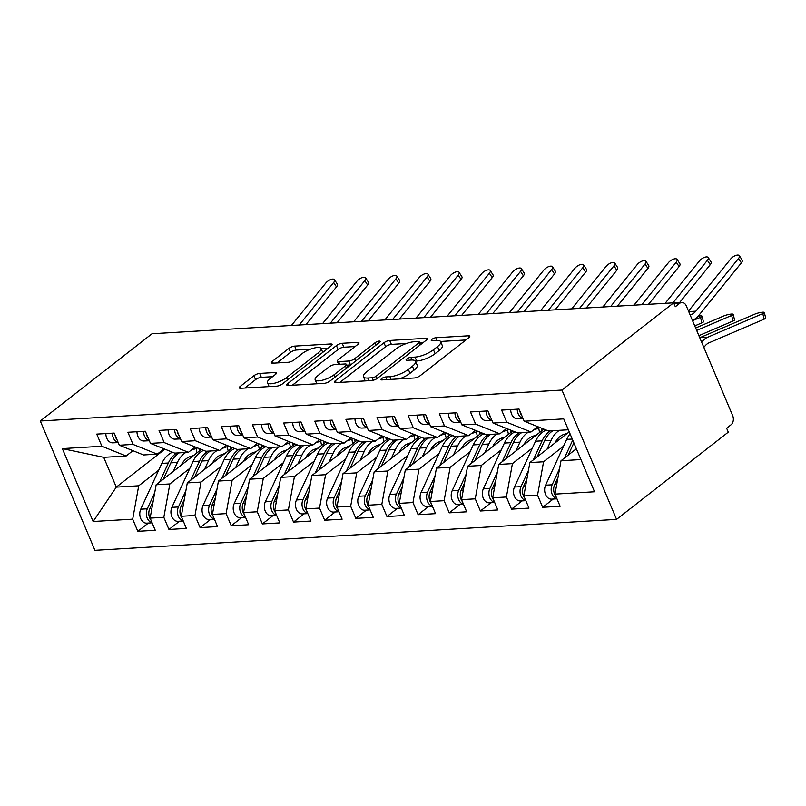 <?xml version="1.0" encoding="UTF-8"?>
<svg xmlns="http://www.w3.org/2000/svg" width="806" height="806" viewBox="0 0 806 806"><rect width="100%" height="100%" fill="white"/><g stroke="black" fill="none" stroke-linecap="round" stroke-linejoin="round"><path stroke-width="1.21" d="M381.691 378.568A3.073 0.947 -22.9 0 0 380.996 379.636A3.073 0.947 -22.9 0 0 381.933 379.918L414.415 377.984A4.393 1.36 -22.9 0 0 420.178 375.697L468.79 337.734A4.393 1.36 -22.9 0 0 469.777 336.203A4.393 1.36 -22.9 0 0 468.437 335.8L435.955 337.724A3.073 0.947 -22.9 0 0 431.925 339.336A3.073 0.947 -22.9 0 0 431.23 340.404A3.073 0.947 -22.9 0 0 432.177 340.686L436.378 340.434A14.055 4.342 -22.9 0 1 440.68 341.714A14.055 4.342 -22.9 0 1 437.517 346.6L433.467 349.764A14.055 4.342 -22.9 0 1 415.04 357.098L410.838 357.34A3.073 0.947 -22.9 0 0 406.808 358.952A3.073 0.947 -22.9 0 0 406.113 360.02A3.073 0.947 -22.9 0 0 407.06 360.302L411.262 360.05A14.055 4.342 -22.9 0 1 415.564 361.33A14.055 4.342 -22.9 0 1 412.4 366.216L408.35 369.38A14.055 4.342 -22.9 0 1 389.923 376.714L385.721 376.956A3.073 0.947 -22.9 0 0 381.691 378.568M259.673 373.42A4.393 1.36 -22.9 0 0 253.92 375.717L240.279 386.366A4.393 1.36 -22.9 0 0 239.291 387.898A4.393 1.36 -22.9 0 0 240.631 388.291L276.7 386.155A4.393 1.36 -22.9 0 0 282.463 383.868L331.085 345.895A4.393 1.36 -22.9 0 0 332.072 344.374A4.393 1.36 -22.9 0 0 330.722 343.971L294.653 346.106A4.393 1.36 -22.9 0 0 288.891 348.404L272.418 361.269A4.393 1.36 -22.9 0 0 271.431 362.791A4.393 1.36 -22.9 0 0 272.771 363.194L288.216 362.277A4.393 1.36 -22.9 0 0 293.968 359.99L302.139 353.612A11.747 3.627 -22.9 0 1 313.514 348.192A11.747 3.627 -22.9 0 1 321.141 348.555A11.747 3.627 -22.9 0 1 318.491 352.635L286.493 377.631A11.747 3.627 -22.9 0 1 275.118 383.052A11.747 3.627 -22.9 0 1 267.491 382.689A11.747 3.627 -22.9 0 1 270.131 378.598L275.471 374.437A4.393 1.36 -22.9 0 0 276.458 372.906A4.393 1.36 -22.9 0 0 275.108 372.513L259.673 373.42L261.335 377.339A4.393 1.36 -22.9 0 0 255.573 379.636L244.802 388.049M673.665 302.814L561.943 390.054L40.3 420.994L152.022 333.755L673.665 302.814L675.317 306.733L679.72 303.298L674.007 303.63M335.346 380.724A4.393 1.36 -22.9 0 0 334.359 382.256A4.393 1.36 -22.9 0 0 335.699 382.659L371.778 380.513A4.393 1.36 -22.9 0 0 377.53 378.226L426.152 340.263A4.393 1.36 -22.9 0 0 427.14 338.732A4.393 1.36 -22.9 0 0 425.79 338.329L389.721 340.475A4.393 1.36 -22.9 0 0 383.968 342.762L335.346 380.724L336.152 382.628M324.244 383.334L288.165 385.48A4.393 1.36 -22.9 0 1 286.825 385.077A4.393 1.36 -22.9 0 1 287.813 383.545L336.424 345.583A4.393 1.36 -22.9 0 1 342.187 343.285L357.622 342.379A4.393 1.36 -22.9 0 1 358.972 342.772A4.393 1.36 -22.9 0 1 357.985 344.303L338.268 359.698A4.393 1.36 -22.9 0 0 337.271 361.229A4.393 1.36 -22.9 0 0 338.621 361.632L348.857 361.017A4.393 1.36 -22.9 0 0 354.62 358.73L375.143 342.701A3.073 0.947 -22.9 0 1 378.125 341.281A3.073 0.947 -22.9 0 1 380.12 341.381A3.073 0.947 -22.9 0 1 379.425 342.449L329.997 381.047A4.393 1.36 -22.9 0 1 324.244 383.334M561.943 390.054L616.57 519.386L94.937 550.327L40.3 420.994M553.238 499.045L542.67 507.296L560.11 506.269L554.981 494.118L594.536 491.771L563.737 418.878L524.192 421.216L519.054 409.065L501.614 410.103L506.752 422.253L493.05 423.069L487.912 410.919L470.472 411.947L475.611 424.097L461.898 424.913L456.77 412.763L439.33 413.8L444.459 425.951L430.757 426.757L425.628 414.606L408.189 415.644L413.317 427.795L399.615 428.611L394.487 416.46L377.047 417.488L382.175 429.638L368.473 430.454L363.345 418.304L345.905 419.342L351.033 431.492L337.331 432.298L332.203 420.148L314.763 421.185L319.891 433.336L306.189 434.152L301.061 422.001L283.621 423.029L288.75 435.18L275.048 435.996L269.909 423.845L252.469 424.883L257.608 437.033L243.906 437.839L238.767 425.689L221.328 426.727L226.466 438.877L212.764 439.693L207.626 427.543L190.186 428.57L195.324 440.721L181.622 441.537L176.484 429.386L159.044 430.424L164.182 442.575L150.47 443.381L145.342 431.23L127.902 432.268L133.03 444.418L119.328 445.234L114.2 433.084L96.76 434.112L101.888 446.262L126.129 456.005L103.712 457.334L116.296 487.116L138.713 485.786L158.701 470.18M542.67 507.296L537.542 495.146L523.84 495.962L529.864 462.584L569.227 431.855M522.097 500.889L511.528 509.15L528.968 508.112L523.84 495.962M511.528 509.15L506.4 497L492.698 497.806L498.723 464.437L543.919 429.145M490.955 502.743L480.386 510.994L497.826 509.956L492.698 497.806M480.386 510.994L475.258 498.843L461.556 499.66L467.581 466.281L512.777 430.988M459.813 504.586L449.244 512.838L466.684 511.81L461.556 499.66M449.244 512.838L444.116 500.687L430.414 501.503L436.439 468.125L481.635 432.842M428.671 506.43L418.102 514.691L435.542 513.654L430.414 501.503M418.102 514.691L412.974 502.541L399.262 503.347L405.297 469.979L450.494 434.686M397.529 508.284L386.961 516.535L404.4 515.497L399.262 503.347M386.961 516.535L381.822 504.385L368.12 505.201L374.155 471.822L419.342 436.53M366.387 510.127L355.819 518.379L373.259 517.351L368.12 505.201M355.819 518.379L350.681 506.228L336.979 507.045L343.013 473.666L388.2 438.383M335.246 511.971L324.677 520.233L342.117 519.195L336.979 507.045M324.677 520.233L319.539 508.082L305.837 508.888L311.872 475.52L357.058 440.227M304.104 513.825L293.535 522.076L310.975 521.039L305.837 508.888M293.535 522.076L288.397 509.926L274.695 510.742L280.73 477.364L325.916 442.071M272.952 515.669L262.383 523.92L279.823 522.893L274.695 510.742M262.383 523.92L257.255 511.77L243.553 512.586L249.578 479.207L294.774 443.925M241.81 517.512L231.241 525.774L248.681 524.736L243.553 512.586M231.241 525.774L226.113 513.624L212.411 514.43L218.436 481.061L263.633 445.768M210.668 519.366L200.1 527.618L217.539 526.58L212.411 514.43M200.1 527.618L194.971 515.467L181.269 516.283L187.294 482.905L232.491 447.612M179.526 521.21L168.958 529.461L186.398 528.434L181.269 516.283M168.958 529.461L163.83 517.311L150.128 518.127L156.152 484.749L201.349 449.466M148.385 523.054L137.816 531.315L155.256 530.277L150.128 518.127M137.816 531.315L132.688 519.165L93.133 521.502L62.344 448.61L101.888 446.262M164.071 448.841L157.271 454.151L143.569 454.967L119.328 445.234M133.03 444.418L157.271 454.151M164.887 449.174L116.296 487.116L93.133 521.502M132.688 519.165L138.713 485.786M195.213 446.998L188.413 452.307L174.711 453.123L150.47 443.381M164.182 442.575L188.413 452.307M156.152 484.749L169.854 483.943L189.843 468.326M163.83 517.311L169.854 483.943M226.355 445.154L219.564 450.463L205.862 451.269L181.622 441.537M195.324 440.721L219.564 450.463M187.294 482.905L200.996 482.089L220.985 466.483M194.971 515.467L200.996 482.089M257.497 443.3L250.706 448.61L237.004 449.426L212.764 439.693M226.466 438.877L250.706 448.61M218.436 481.061L232.138 480.245L252.137 464.639M226.113 513.624L232.138 480.245M288.649 441.456L281.848 446.766L268.146 447.582L243.906 437.839M257.608 437.033L281.848 446.766M249.578 479.207L263.29 478.401L283.279 462.785M257.255 511.77L263.29 478.401M319.791 439.613L312.99 444.922L299.288 445.728L275.048 435.996M288.75 435.18L312.99 444.922M280.73 477.364L294.432 476.548L314.421 460.941M288.397 509.926L294.432 476.548M350.932 437.769L344.132 443.068L330.43 443.884L306.189 434.152M319.891 433.336L344.132 443.068M311.872 475.52L325.574 474.704L345.562 459.098M319.539 508.082L325.574 474.704M382.074 435.915L375.274 441.225L361.572 442.041L337.331 432.298M351.033 431.492L375.274 441.225M343.013 473.666L356.715 472.86L376.704 457.244M350.681 506.228L356.715 472.86M413.216 434.071L406.415 439.381L392.713 440.187L368.473 430.454M382.175 429.638L406.415 439.381M374.155 471.822L387.857 471.006L407.846 455.4M381.822 504.385L387.857 471.006M444.358 432.228L437.557 437.527L423.855 438.343L399.615 428.611M413.317 427.795L437.557 437.527M405.297 469.979L418.999 469.163L438.988 453.556M412.974 502.541L418.999 469.163M475.5 430.374L468.699 435.683L454.997 436.499L430.757 426.757M444.459 425.951L468.699 435.683M436.439 468.125L450.141 467.319L470.13 451.703M444.116 500.687L450.141 467.319M506.642 428.53L499.841 433.84L486.139 434.646L461.898 424.913M475.611 424.097L499.841 433.84M467.581 466.281L481.283 465.465L501.272 449.859M475.258 498.843L481.283 465.465M537.783 426.686L530.993 431.986L517.281 432.802L493.05 423.069M506.752 422.253L530.993 431.986M498.723 464.437L512.425 463.621L532.413 448.015M506.4 497L512.425 463.621M679.72 303.298A6.71 4.806 86.6 0 1 681.805 302.472A6.71 4.806 86.6 0 1 686.329 305.948L732.684 415.684A6.71 4.806 86.6 0 1 731.042 424.782L726.639 428.228L728.292 432.147L616.57 519.386M568.341 429.779L548.433 430.958L524.192 421.216M529.864 462.584L543.566 461.778L563.565 446.161M537.542 495.146L543.566 461.778M132.93 450.695L126.129 456.005M554.981 494.118L561.006 460.74L576.361 448.751M561.006 460.74L580.925 459.561M62.344 448.61L103.712 457.334M399.323 378.88A14.055 4.342 -22.9 0 0 410.002 373.299L408.35 369.38M415.564 361.33L417.216 365.249A14.055 4.342 -22.9 0 1 414.052 370.135L410.002 373.299M440.68 341.714L442.333 345.633A14.055 4.342 -22.9 0 1 439.169 350.519L435.119 353.683A14.055 4.342 -22.9 0 1 416.692 361.017L415.433 361.088M465.928 339.971L440.55 341.472M406.476 343.497L391.373 344.394A4.393 1.36 -22.9 0 0 385.621 346.681L339.87 382.407M423.281 342.5L419.986 342.691M372.191 377.762A3.073 0.947 -22.9 0 0 376.221 376.16L418.898 342.832A3.073 0.947 -22.9 0 0 419.594 341.764A3.073 0.947 -22.9 0 0 418.646 341.482L414.213 341.744A14.055 4.342 -22.9 0 0 395.786 349.079L366.619 371.858A14.055 4.342 -22.9 0 0 363.456 376.745A14.055 4.342 -22.9 0 0 367.758 378.024L372.191 377.762L373.249 380.261M363.456 376.745L365.118 380.664A14.055 4.342 -22.9 0 0 365.249 380.906M292.336 385.228L338.087 349.502L336.424 345.583M355.114 346.54L343.84 347.205A4.393 1.36 -22.9 0 0 338.087 349.502M346.751 365.158L350.519 364.937A4.393 1.36 -22.9 0 0 350.63 364.927M317.806 375.677A11.747 3.627 -22.9 0 0 315.156 379.767A11.747 3.627 -22.9 0 0 322.783 380.13A11.747 3.627 -22.9 0 0 334.158 374.709L345.431 365.904A4.393 1.36 -22.9 0 0 346.419 364.372A4.393 1.36 -22.9 0 0 345.079 363.969L334.843 364.584A4.393 1.36 -22.9 0 0 329.08 366.871L317.806 375.677M315.156 379.767L316.818 383.686A11.747 3.627 -22.9 0 0 316.859 383.777M272.599 376.674L261.335 377.339M310.37 349.189L296.306 350.026A4.393 1.36 -22.9 0 0 290.553 352.323L276.942 362.952M328.213 348.132L321.141 348.555L322.763 352.393M558.024 477.283L554.639 484.648A8.947 6.408 86.6 0 0 554.578 493.977A8.947 6.408 86.6 0 0 555.838 496.143M559.586 468.618L552.14 484.789A8.947 6.408 86.6 0 0 552.09 494.128A8.947 6.408 86.6 0 0 556.906 498.672M556.966 498.823L551.576 499.146A8.947 6.408 -93.4 0 1 545.551 494.511A8.947 6.408 -93.4 0 1 545.602 485.182L566.689 439.381A28.18 20.2 -93.4 0 1 570.074 433.86M764.33 312.496L765.7 318.058A5.592 0.977 166.1 0 1 764.169 319.166L762.788 313.605A5.592 0.977 -13.9 0 0 764.33 312.496A5.592 0.977 -13.9 0 0 760.834 312.436A5.592 0.977 -13.9 0 0 755 314.068L700.001 337.654A22.367 16.029 86.6 0 0 699.769 337.764M572.713 440.106L564.452 458.06M573.872 442.857L568.23 455.098M703.84 347.396L705.109 345.865A16.553 11.858 -93.4 0 1 709.169 342.752L764.169 319.166M762.788 313.605L707.789 337.19A22.367 16.029 86.6 0 0 702.318 341.401L701.643 342.207M510.702 409.569A8.947 6.408 86.6 0 0 511.619 414.183A8.947 6.408 86.6 0 0 517.573 418.828L523.074 418.586M522.973 418.344A8.947 6.408 -93.4 0 1 518.157 413.8A8.947 6.408 -93.4 0 1 517.24 409.176M521.905 415.815A8.947 6.408 -93.4 0 1 520.646 413.649A8.947 6.408 -93.4 0 1 519.9 411.08M690.188 315.096L691.81 314.37A16.553 11.858 86.6 0 0 695.83 311.176L738.528 258.464A5.592 2.408 -32.7 0 0 739.334 255.673A5.592 2.408 -32.7 0 0 735.546 255.542A5.592 2.408 -32.7 0 0 730.74 258.928L688.495 311.076M739.334 255.673L742.175 260.086A5.592 2.408 147.3 0 1 741.359 262.887L698.661 315.589A22.367 16.029 -93.4 0 1 693.231 319.901L692.384 320.284M526.882 479.137L523.487 486.492A8.947 6.408 86.6 0 0 523.437 495.821A8.947 6.408 86.6 0 0 524.696 497.987M528.444 470.462L520.998 486.643A8.947 6.408 86.6 0 0 520.948 495.972A8.947 6.408 86.6 0 0 525.764 500.516M525.824 500.677L520.434 500.989A8.947 6.408 -93.4 0 1 514.409 496.355A8.947 6.408 -93.4 0 1 514.46 487.026L535.537 441.225A28.18 20.2 -93.4 0 1 546.216 430.072M733.188 314.35L734.558 319.901A5.592 0.977 166.1 0 1 733.017 321.02L731.647 315.458A5.592 0.977 -13.9 0 0 733.188 314.35A5.592 0.977 -13.9 0 0 729.692 314.29A5.592 0.977 -13.9 0 0 723.859 315.922L695.649 328.012M554.911 443.028A22.367 16.029 -93.4 0 1 563.837 434.444L567.525 433.185M550.498 430.837A28.18 20.2 86.6 0 0 542.085 440.842L533.31 459.904M552.987 430.686A28.18 20.2 86.6 0 0 544.574 440.691L537.088 456.952M547.022 449.194L551.113 440.308A28.18 20.2 -93.4 0 1 559.525 430.293M698.883 335.659L733.017 321.02M731.647 315.458L696.676 330.45M495.74 480.981L492.345 488.335A8.947 6.408 86.6 0 0 492.295 497.675A8.947 6.408 86.6 0 0 493.554 499.841M497.302 472.316L489.857 488.486A8.947 6.408 86.6 0 0 489.806 497.816A8.947 6.408 86.6 0 0 494.622 502.36M494.683 502.521L489.292 502.843A8.947 6.408 -93.4 0 1 483.257 498.209A8.947 6.408 -93.4 0 1 483.318 488.879L504.395 443.078A28.18 20.2 -93.4 0 1 515.074 431.915M702.036 316.194L703.416 321.755A5.592 0.977 166.1 0 1 701.875 322.863L700.505 317.302A5.592 0.977 -13.9 0 0 702.036 316.194A5.592 0.977 -13.9 0 0 698.147 316.204M523.769 444.882A22.367 16.029 -93.4 0 1 532.695 436.298L536.383 435.028M533.612 429.941L538.69 428.188A8.947 1.219 -11.5 0 0 540.141 427.623M519.356 432.681A28.18 20.2 86.6 0 0 510.933 442.685L502.168 461.747M521.845 432.53A28.18 20.2 86.6 0 0 513.432 442.534L505.946 458.795M515.88 451.038L519.971 442.151A28.18 20.2 -93.4 0 1 528.383 432.147M694.762 325.916L701.875 322.863M700.505 317.302L692.566 320.707M464.588 482.824L461.203 490.189A8.947 6.408 86.6 0 0 461.153 499.519A8.947 6.408 86.6 0 0 462.412 501.685M466.16 474.16L458.715 490.33A8.947 6.408 86.6 0 0 458.664 499.67A8.947 6.408 86.6 0 0 463.48 504.213M463.541 504.365L458.151 504.687A8.947 6.408 -93.4 0 1 452.116 500.052A8.947 6.408 -93.4 0 1 452.176 490.723L473.253 444.922A28.18 20.2 -93.4 0 1 483.932 433.759M492.627 446.726A22.367 16.029 -93.4 0 1 501.554 438.142L505.241 436.872M502.47 431.784L507.548 430.041A8.947 1.219 -11.5 0 0 508.999 429.477M488.214 434.525A28.18 20.2 86.6 0 0 479.792 444.529L471.016 463.601M490.703 434.384A28.18 20.2 86.6 0 0 482.29 444.388L474.805 460.639M484.738 452.891L488.829 443.995A28.18 20.2 -93.4 0 1 497.242 433.991M433.447 484.678L430.061 492.033A8.947 6.408 86.6 0 0 430.011 501.362A8.947 6.408 86.6 0 0 431.27 503.528M435.018 476.003L427.573 492.184A8.947 6.408 86.6 0 0 427.512 501.513A8.947 6.408 86.6 0 0 432.328 506.057M432.399 506.208L427.009 506.531A8.947 6.408 -93.4 0 1 420.974 501.896A8.947 6.408 -93.4 0 1 421.034 492.567L442.111 446.766A28.18 20.2 -93.4 0 1 452.791 435.613M461.485 448.569A22.367 16.029 -93.4 0 1 470.412 439.985L474.099 438.726M471.329 433.628L476.406 431.885A8.947 1.219 -11.5 0 0 477.857 431.321M457.073 436.378A28.18 20.2 86.6 0 0 448.65 446.383L439.875 465.445M459.561 436.227A28.18 20.2 86.6 0 0 451.148 446.232L443.663 462.493M453.597 454.735L457.687 445.849A28.18 20.2 -93.4 0 1 466.1 435.834M479.56 411.413A8.947 6.408 86.6 0 0 480.477 416.037A8.947 6.408 86.6 0 0 486.431 420.672L491.932 420.44M491.831 420.188A8.947 6.408 -93.4 0 1 487.015 415.644A8.947 6.408 -93.4 0 1 486.099 411.03M490.763 417.669A8.947 6.408 -93.4 0 1 489.504 415.493A8.947 6.408 -93.4 0 1 488.758 412.924M672.919 302.855L707.386 260.318A5.592 2.408 -32.7 0 0 708.192 257.517A5.592 2.408 -32.7 0 0 704.404 257.396A5.592 2.408 -32.7 0 0 699.598 260.781L665.131 303.318M708.192 257.517L711.033 261.94A5.592 2.408 147.3 0 1 710.217 264.731L679.539 302.613M448.408 413.256A8.947 6.408 86.6 0 0 449.335 417.881A8.947 6.408 86.6 0 0 455.289 422.515L460.79 422.284M460.689 422.042A8.947 6.408 -93.4 0 1 455.874 417.488A8.947 6.408 -93.4 0 1 454.957 412.874M459.622 419.513A8.947 6.408 -93.4 0 1 458.362 417.347A8.947 6.408 -93.4 0 1 457.617 414.778M641.778 304.708L676.234 262.162A5.592 2.408 -32.7 0 0 677.05 259.371A5.592 2.408 -32.7 0 0 673.262 259.24A5.592 2.408 -32.7 0 0 668.456 262.625L633.99 305.162M677.05 259.371L679.891 263.784A5.592 2.408 147.3 0 1 679.075 266.574L648.518 304.305M417.266 415.11A8.947 6.408 86.6 0 0 418.193 419.725A8.947 6.408 86.6 0 0 424.147 424.369L429.648 424.127M429.548 423.885A8.947 6.408 -93.4 0 1 424.732 419.342A8.947 6.408 -93.4 0 1 423.805 414.717M428.48 421.357A8.947 6.408 -93.4 0 1 427.22 419.191A8.947 6.408 -93.4 0 1 426.475 416.621M610.636 306.552L645.092 264.005A5.592 2.408 -32.7 0 0 645.908 261.215A5.592 2.408 -32.7 0 0 642.12 261.084A5.592 2.408 -32.7 0 0 637.314 264.469L602.848 307.015M645.908 261.215L648.749 265.627A5.592 2.408 147.3 0 1 647.933 268.428L617.376 306.149M386.124 416.954A8.947 6.408 86.6 0 0 387.041 421.578A8.947 6.408 86.6 0 0 393.006 426.213L398.507 425.981M398.406 425.729A8.947 6.408 -93.4 0 1 393.59 421.185A8.947 6.408 -93.4 0 1 392.663 416.571M397.338 423.21A8.947 6.408 -93.4 0 1 396.078 421.034A8.947 6.408 -93.4 0 1 395.333 418.465M579.494 308.396L613.95 265.859A5.592 2.408 -32.7 0 0 614.766 263.058A5.592 2.408 -32.7 0 0 610.978 262.937A5.592 2.408 -32.7 0 0 606.162 266.323L571.706 308.859M614.766 263.058L617.598 267.481A5.592 2.408 147.3 0 1 616.792 270.272L586.234 308.003M402.305 486.522L398.92 493.877A8.947 6.408 86.6 0 0 398.869 503.206A8.947 6.408 86.6 0 0 400.129 505.382M403.877 477.857L396.431 494.028A8.947 6.408 86.6 0 0 396.371 503.357A8.947 6.408 86.6 0 0 401.187 507.901M401.257 508.062L395.867 508.385A8.947 6.408 -93.4 0 1 389.832 503.75A8.947 6.408 -93.4 0 1 389.892 494.421L410.969 448.62A28.18 20.2 -93.4 0 1 421.649 437.457M430.344 450.423A22.367 16.029 -93.4 0 1 439.27 441.839L442.957 440.57M440.187 435.482L445.265 433.729A8.947 1.219 -11.5 0 0 446.715 433.165M425.931 438.222A28.18 20.2 86.6 0 0 417.508 448.227L408.733 467.289M428.419 438.071A28.18 20.2 86.6 0 0 419.997 448.076L412.521 464.337M422.445 456.579L426.545 447.693A28.18 20.2 -93.4 0 1 434.958 437.688M354.983 418.798A8.947 6.408 86.6 0 0 355.899 423.422A8.947 6.408 86.6 0 0 361.854 428.057L367.365 427.825M367.264 427.583A8.947 6.408 -93.4 0 1 362.448 423.029A8.947 6.408 -93.4 0 1 361.521 418.415M366.196 425.054A8.947 6.408 -93.4 0 1 364.937 422.888A8.947 6.408 -93.4 0 1 364.191 420.309M548.352 310.25L582.809 267.703A5.592 2.408 -32.7 0 0 583.625 264.912A5.592 2.408 -32.7 0 0 579.836 264.781A5.592 2.408 -32.7 0 0 575.021 268.166L540.564 310.703M583.625 264.912L586.456 269.325A5.592 2.408 147.3 0 1 585.65 272.116L555.092 309.847M371.163 488.365L367.778 495.73A8.947 6.408 86.6 0 0 367.727 505.06A8.947 6.408 86.6 0 0 368.977 507.226M372.735 479.701L365.289 495.871A8.947 6.408 86.6 0 0 365.229 505.201A8.947 6.408 86.6 0 0 370.045 509.755M370.115 509.906L364.725 510.228A8.947 6.408 -93.4 0 1 358.69 505.594A8.947 6.408 -93.4 0 1 358.751 496.264L379.828 450.463A28.18 20.2 -93.4 0 1 390.507 439.3M399.202 452.267A22.367 16.029 -93.4 0 1 408.128 443.683L411.816 442.413M409.045 437.326L414.123 435.583A8.947 1.219 -11.5 0 0 415.574 435.018M394.789 440.066A28.18 20.2 86.6 0 0 386.366 450.07L377.591 469.142M397.277 439.925A28.18 20.2 86.6 0 0 388.855 449.929L381.379 466.18M391.303 458.433L395.403 449.536A28.18 20.2 -93.4 0 1 403.816 439.532M340.021 490.219L336.636 497.574A8.947 6.408 86.6 0 0 336.576 506.903A8.947 6.408 86.6 0 0 337.835 509.07M341.583 481.545L334.147 497.725A8.947 6.408 86.6 0 0 334.087 507.055A8.947 6.408 86.6 0 0 338.903 511.598M338.973 511.75L333.583 512.072A8.947 6.408 -93.4 0 1 327.548 507.437A8.947 6.408 -93.4 0 1 327.599 498.108L348.686 452.307A28.18 20.2 -93.4 0 1 359.365 441.154M368.06 454.11A22.367 16.029 -93.4 0 1 376.986 445.527L380.674 444.267M377.903 439.169L382.981 437.426A8.947 1.219 -11.5 0 0 384.432 436.862M363.637 441.92A28.18 20.2 86.6 0 0 355.224 451.924L346.449 470.986M366.136 441.769A28.18 20.2 86.6 0 0 357.713 451.773L350.237 468.034M360.161 460.276L364.252 451.38A28.18 20.2 -93.4 0 1 372.674 441.376M308.879 492.063L305.494 499.418A8.947 6.408 86.6 0 0 305.434 508.747A8.947 6.408 86.6 0 0 306.693 510.923M310.441 483.399L302.996 499.569A8.947 6.408 86.6 0 0 302.945 508.898A8.947 6.408 86.6 0 0 307.761 513.442M307.832 513.603L302.441 513.926A8.947 6.408 -93.4 0 1 296.406 509.291A8.947 6.408 -93.4 0 1 296.457 499.962L317.544 454.151A28.18 20.2 -93.4 0 1 328.213 442.998M336.918 455.954A22.367 16.029 -93.4 0 1 345.845 447.38L349.522 446.111M346.761 441.023L351.839 439.27A8.947 1.219 -11.5 0 0 353.28 438.706M332.495 443.763A28.18 20.2 86.6 0 0 324.083 453.768L315.307 472.83M334.994 443.612A28.18 20.2 86.6 0 0 326.571 453.617L319.085 469.878M329.019 462.12L333.11 453.234A28.18 20.2 -93.4 0 1 341.532 443.229M323.841 420.651A8.947 6.408 86.6 0 0 324.758 425.266A8.947 6.408 86.6 0 0 330.712 429.91L336.223 429.669M336.112 429.427A8.947 6.408 -93.4 0 1 331.296 424.883A8.947 6.408 -93.4 0 1 330.379 420.258M335.054 426.898A8.947 6.408 -93.4 0 1 333.795 424.732A8.947 6.408 -93.4 0 1 333.049 422.163M517.21 312.093L551.667 269.547A5.592 2.408 -32.7 0 0 552.473 266.756A5.592 2.408 -32.7 0 0 548.685 266.625A5.592 2.408 -32.7 0 0 543.879 270.01L509.422 312.557M552.473 266.756L555.314 271.169A5.592 2.408 147.3 0 1 554.508 273.969L523.94 311.69M292.699 422.495A8.947 6.408 86.6 0 0 293.616 427.12A8.947 6.408 86.6 0 0 299.57 431.754L305.081 431.522M304.97 431.27A8.947 6.408 -93.4 0 1 300.154 426.727A8.947 6.408 -93.4 0 1 299.238 422.112M303.912 428.752A8.947 6.408 -93.4 0 1 302.653 426.575A8.947 6.408 -93.4 0 1 301.907 424.006M486.058 313.937L520.525 271.4A5.592 2.408 -32.7 0 0 521.331 268.6A5.592 2.408 -32.7 0 0 517.543 268.479A5.592 2.408 -32.7 0 0 512.737 271.864L478.28 314.4M521.331 268.6L524.172 273.022A5.592 2.408 147.3 0 1 523.366 275.813L492.798 313.544M261.557 424.339A8.947 6.408 86.6 0 0 262.474 428.963A8.947 6.408 86.6 0 0 268.428 433.598L273.939 433.366M273.828 433.124A8.947 6.408 -93.4 0 1 269.013 428.57A8.947 6.408 -93.4 0 1 268.096 423.956M272.76 430.595A8.947 6.408 -93.4 0 1 271.511 428.429A8.947 6.408 -93.4 0 1 270.766 425.85M454.916 315.791L489.383 273.244A5.592 2.408 -32.7 0 0 490.189 270.453A5.592 2.408 -32.7 0 0 486.401 270.322A5.592 2.408 -32.7 0 0 481.595 273.708L447.139 316.244M490.189 270.453L493.03 274.866A5.592 2.408 147.3 0 1 492.224 277.657L461.657 315.388M277.738 493.907L274.352 501.272A8.947 6.408 86.6 0 0 274.292 510.601A8.947 6.408 86.6 0 0 275.551 512.767M279.299 485.242L271.854 501.413A8.947 6.408 86.6 0 0 271.803 510.742A8.947 6.408 86.6 0 0 276.619 515.296M276.69 515.447L271.3 515.769A8.947 6.408 -93.4 0 1 265.265 511.135A8.947 6.408 -93.4 0 1 265.315 501.806L286.402 456.005A28.18 20.2 -93.4 0 1 297.071 444.841M305.766 457.808A22.367 16.029 -93.4 0 1 314.703 449.224L318.38 447.955M315.62 442.867L320.697 441.124A8.947 1.219 -11.5 0 0 322.138 440.56M301.353 445.607A28.18 20.2 86.6 0 0 292.941 455.612L284.165 474.684M303.852 445.466A28.18 20.2 86.6 0 0 295.429 455.471L287.944 471.722M297.877 463.974L301.968 455.078A28.18 20.2 -93.4 0 1 310.391 445.073M230.415 426.193A8.947 6.408 86.6 0 0 231.332 430.807A8.947 6.408 86.6 0 0 237.286 435.452L242.797 435.21M242.687 434.968A8.947 6.408 -93.4 0 1 237.871 430.424A8.947 6.408 -93.4 0 1 236.954 425.8M241.619 432.439A8.947 6.408 -93.4 0 1 240.359 430.273A8.947 6.408 -93.4 0 1 239.624 427.704M423.775 317.635L458.241 275.088A5.592 2.408 -32.7 0 0 459.047 272.297A5.592 2.408 -32.7 0 0 455.259 272.166A5.592 2.408 -32.7 0 0 450.453 275.551L415.997 318.098M459.047 272.297L461.888 276.71A5.592 2.408 147.3 0 1 461.082 279.511L430.515 317.232M246.596 495.761L243.211 503.115A8.947 6.408 86.6 0 0 243.15 512.445A8.947 6.408 86.6 0 0 244.409 514.611M248.157 487.086L240.712 503.266A8.947 6.408 86.6 0 0 240.662 512.596A8.947 6.408 86.6 0 0 245.477 517.14M245.538 517.291L240.158 517.613A8.947 6.408 -93.4 0 1 234.123 512.979A8.947 6.408 -93.4 0 1 234.173 503.649L255.26 457.848A28.18 20.2 -93.4 0 1 265.93 446.695M274.624 459.652A22.367 16.029 -93.4 0 1 283.561 451.068L287.238 449.808M284.478 444.711L289.555 442.968A8.947 1.219 -11.5 0 0 290.996 442.403M270.212 447.461A28.18 20.2 86.6 0 0 261.799 457.465L253.024 476.527M272.7 447.31A28.18 20.2 86.6 0 0 264.287 457.314L256.802 473.575M266.736 465.818L270.826 456.921A28.18 20.2 -93.4 0 1 279.249 446.917M199.273 428.036A8.947 6.408 86.6 0 0 200.19 432.661A8.947 6.408 86.6 0 0 206.145 437.295L211.646 437.064M211.545 436.812A8.947 6.408 -93.4 0 1 206.729 432.268A8.947 6.408 -93.4 0 1 205.812 427.643M210.477 434.293A8.947 6.408 -93.4 0 1 209.217 432.117A8.947 6.408 -93.4 0 1 208.482 429.548M392.633 319.478L427.099 276.942A5.592 2.408 -32.7 0 0 427.905 274.141A5.592 2.408 -32.7 0 0 424.117 274.02A5.592 2.408 -32.7 0 0 419.311 277.405L384.845 319.942M427.905 274.141L430.747 278.564A5.592 2.408 147.3 0 1 429.941 281.354L399.373 319.085M215.454 497.604L212.059 504.959A8.947 6.408 86.6 0 0 212.008 514.288A8.947 6.408 86.6 0 0 213.268 516.465M217.016 488.94L209.57 505.11A8.947 6.408 86.6 0 0 209.52 514.44A8.947 6.408 86.6 0 0 214.336 518.983M214.396 519.145L209.006 519.467A8.947 6.408 -93.4 0 1 202.981 514.832A8.947 6.408 -93.4 0 1 203.031 505.503L224.108 459.692A28.18 20.2 -93.4 0 1 234.788 448.539M243.483 461.495A22.367 16.029 -93.4 0 1 252.409 452.922L256.096 451.652M253.336 446.564L258.414 444.811A8.947 1.219 -11.5 0 0 259.854 444.247M239.07 449.305A28.18 20.2 86.6 0 0 230.657 459.309L221.882 478.371M241.558 449.154A28.18 20.2 86.6 0 0 233.146 459.158L225.66 475.419M235.594 467.661L239.684 458.775A28.18 20.2 -93.4 0 1 248.097 448.771M168.132 429.88A8.947 6.408 86.6 0 0 169.048 434.505A8.947 6.408 86.6 0 0 175.003 439.139L180.504 438.907M180.403 438.655A8.947 6.408 -93.4 0 1 175.587 434.112A8.947 6.408 -93.4 0 1 174.67 429.497M179.335 436.137A8.947 6.408 -93.4 0 1 178.076 433.971A8.947 6.408 -93.4 0 1 177.33 431.391M361.491 321.332L395.958 278.785A5.592 2.408 -32.7 0 0 396.764 275.995A5.592 2.408 -32.7 0 0 392.975 275.864A5.592 2.408 -32.7 0 0 388.17 279.249L353.703 321.785M396.764 275.995L399.605 280.407A5.592 2.408 147.3 0 1 398.789 283.198L368.231 320.929M184.312 499.448L180.917 506.813A8.947 6.408 86.6 0 0 180.866 516.142A8.947 6.408 86.6 0 0 182.126 518.308M185.874 490.783L178.428 506.954A8.947 6.408 86.6 0 0 178.378 516.283A8.947 6.408 86.6 0 0 183.194 520.837M183.254 520.988L177.864 521.311A8.947 6.408 -93.4 0 1 171.839 516.676A8.947 6.408 -93.4 0 1 171.89 507.347L192.966 461.546A28.18 20.2 -93.4 0 1 203.646 450.383M212.341 463.349A22.367 16.029 -93.4 0 1 221.267 454.765L224.955 453.496M222.184 448.408L227.272 446.665A8.947 1.219 -11.5 0 0 228.713 446.101M207.928 451.148A28.18 20.2 86.6 0 0 199.515 461.153L190.74 480.225M210.416 451.007A28.18 20.2 86.6 0 0 202.004 461.012L194.518 477.263M204.452 469.515L208.542 460.619A28.18 20.2 -93.4 0 1 216.955 450.614M136.98 431.734A8.947 6.408 86.6 0 0 137.907 436.348A8.947 6.408 86.6 0 0 143.861 440.993L149.362 440.751M149.261 440.509A8.947 6.408 -93.4 0 1 144.445 435.965A8.947 6.408 -93.4 0 1 143.528 431.341M148.193 437.98A8.947 6.408 -93.4 0 1 146.934 435.814A8.947 6.408 -93.4 0 1 146.188 433.245M330.349 323.176L364.816 280.629A5.592 2.408 -32.7 0 0 365.622 277.838A5.592 2.408 -32.7 0 0 361.834 277.707A5.592 2.408 -32.7 0 0 357.028 281.093L322.561 323.639M365.622 277.838L368.463 282.251A5.592 2.408 147.3 0 1 367.647 285.052L337.089 322.773M153.16 501.302L149.775 508.657A8.947 6.408 86.6 0 0 149.725 517.986A8.947 6.408 86.6 0 0 150.984 520.152M154.732 492.627L147.286 508.808A8.947 6.408 86.6 0 0 147.236 518.137A8.947 6.408 86.6 0 0 152.052 522.681M152.112 522.832L146.722 523.154A8.947 6.408 -93.4 0 1 140.687 518.52A8.947 6.408 -93.4 0 1 140.748 509.19L161.825 463.39A28.18 20.2 -93.4 0 1 172.504 452.237M181.199 465.193A22.367 16.029 -93.4 0 1 190.125 456.609L193.813 455.35M191.042 450.252L196.12 448.509A8.947 1.219 -11.5 0 0 197.571 447.945M176.786 453.002A28.18 20.2 86.6 0 0 168.363 463.007L159.588 482.069M179.275 452.851A28.18 20.2 86.6 0 0 170.862 462.856L163.376 479.117M173.31 471.359L177.401 462.463A28.18 20.2 -93.4 0 1 185.813 452.458M105.838 433.578A8.947 6.408 86.6 0 0 106.765 438.202A8.947 6.408 86.6 0 0 112.719 442.837L118.22 442.605M118.119 442.353A8.947 6.408 -93.4 0 1 113.303 437.809A8.947 6.408 -93.4 0 1 112.387 433.185M117.051 439.834A8.947 6.408 -93.4 0 1 115.792 437.658A8.947 6.408 -93.4 0 1 115.046 435.089M299.207 325.02L333.664 282.483A5.592 2.408 -32.7 0 0 334.48 279.682A5.592 2.408 -32.7 0 0 330.692 279.561A5.592 2.408 -32.7 0 0 325.886 282.946L291.419 325.483M334.48 279.682L337.321 284.105A5.592 2.408 147.3 0 1 336.505 286.896L305.948 324.627M391.051 379.374L389.923 376.714M414.052 370.135L412.4 366.216M411.967 360.02L410.838 357.34M416.692 361.017L415.04 357.098M435.119 353.683L433.467 349.764M439.169 350.519L437.517 346.6M437.084 340.404L435.955 337.724M469.132 337.442L468.437 335.8M386.84 379.626L385.721 376.956M385.621 346.681L383.968 342.762M391.373 344.394L389.721 340.475M426.485 339.971L425.79 338.329M377.198 378.467L376.221 376.16M419.876 345.159L418.898 342.832M368.886 380.684L367.758 378.024M288.619 385.449L287.813 383.545M343.84 347.205L342.187 343.285M358.317 344.021L357.622 342.379M339.739 364.292L338.621 361.632M350.519 364.937L348.857 361.017M355.597 361.048L354.62 358.73M376.13 345.018L375.143 342.701M335.135 377.027L334.158 374.709M346.419 368.221L345.431 365.904M275.803 374.155L275.108 372.513M287.47 379.958L286.493 377.631M319.478 354.962L318.491 352.635M273.224 363.163L272.418 361.269M290.553 352.323L288.891 348.404M296.306 350.026L294.653 346.106M331.417 345.613L330.722 343.971M241.085 388.27L240.279 386.366M255.573 379.636L253.92 375.717M572.26 439.048L566.689 439.381M552.14 484.789L545.602 485.182M556.714 484.517L554.639 484.648M707.789 337.19L700.001 337.654M702.318 341.401L701.331 341.462M741.359 262.887L738.528 258.464M517.573 418.828L523.044 418.495M689.936 314.481L691.81 314.37M688.717 311.6L695.83 311.176M542.085 440.842L535.537 441.225M520.998 486.643L514.46 487.026M551.113 440.308L544.574 440.691M525.572 486.371L523.487 486.492M510.933 442.685L504.395 443.078M489.857 488.486L483.318 488.879M519.971 442.151L513.432 442.534M494.431 488.214L492.345 488.335M539.577 432.53L538.69 428.188M479.792 444.529L473.253 444.922M458.715 490.33L452.176 490.723M488.829 443.995L482.29 444.388M463.289 490.058L461.203 490.189M508.435 434.374L507.548 430.041M448.65 446.383L442.111 446.766M427.573 492.184L421.034 492.567M457.687 445.849L451.148 446.232M432.147 491.912L430.061 492.033M477.293 436.227L476.406 431.885M710.217 264.731L707.386 260.318M486.431 420.672L491.892 420.349M679.075 266.574L676.234 262.162M455.289 422.515L460.75 422.193M647.933 268.428L645.092 264.005M424.147 424.369L429.608 424.037M616.792 270.272L613.95 265.859M393.006 426.213L398.466 425.89M417.508 448.227L410.969 448.62M396.431 494.028L389.892 494.421M426.545 447.693L419.997 448.076M401.005 493.756L398.92 493.877M446.151 438.071L445.265 433.729M585.65 272.116L582.809 267.703M361.854 428.057L367.324 427.734M386.366 450.07L379.828 450.463M365.289 495.871L358.751 496.264M395.403 449.536L388.855 449.929M369.853 495.599L367.778 495.73M415.009 439.915L414.123 435.583M355.224 451.924L348.686 452.307M334.147 497.725L327.599 498.108M364.252 451.38L357.713 451.773M338.711 497.453L336.636 497.574M383.868 441.769L382.981 437.426M324.083 453.768L317.544 454.151M302.996 499.569L296.457 499.962M333.11 453.234L326.571 453.617M307.57 499.297L305.494 499.418M352.726 443.612L351.839 439.27M554.508 273.969L551.667 269.547M330.712 429.91L336.183 429.578M523.366 275.813L520.525 271.4M299.57 431.754L305.041 431.432M492.224 277.657L489.383 273.244M268.428 433.598L273.899 433.275M292.941 455.612L286.402 456.005M271.854 501.413L265.315 501.806M301.968 455.078L295.429 455.471M276.428 501.141L274.352 501.272M321.584 445.456L320.697 441.124M461.082 279.511L458.241 275.088M237.286 435.452L242.757 435.119M261.799 457.465L255.26 457.848M240.712 503.266L234.173 503.649M270.826 456.921L264.287 457.314M245.286 502.994L243.211 503.115M290.442 447.31L289.555 442.968M429.941 281.354L427.099 276.942M206.145 437.295L211.615 436.973M230.657 459.309L224.108 459.692M209.57 505.11L203.031 505.503M239.684 458.775L233.146 459.158M214.144 504.838L212.059 504.959M259.3 449.154L258.414 444.811M398.789 283.198L395.958 278.785M175.003 439.139L180.473 438.817M199.515 461.153L192.966 461.546M178.428 506.954L171.89 507.347M208.542 460.619L202.004 461.012M183.002 506.682L180.917 506.813M228.148 450.997L227.272 446.665M367.647 285.052L364.816 280.629M143.861 440.993L149.322 440.66M168.363 463.007L161.825 463.39M147.286 508.808L140.748 509.19M177.401 462.463L170.862 462.856M151.86 508.536L149.775 508.657M197.007 452.851L196.12 448.509M336.505 286.896L333.664 282.483M112.719 442.837L118.18 442.514M681.805 302.472L673.715 302.955M420.742 344.484L419.594 341.764M338.601 364.362L337.271 361.229M347.648 367.264L346.419 364.372M269.144 386.608L267.491 382.689M541.521 428.177L542.015 430.626M510.379 430.031L510.873 432.469M479.238 431.875L479.731 434.323M448.096 433.719L448.589 436.167M416.954 435.572L417.448 438.011M385.802 437.416L386.306 439.864M354.66 439.26L355.164 441.708M323.518 441.114L324.022 443.552M292.377 442.957L292.88 445.406M261.235 444.801L261.738 447.249M230.093 446.655L230.597 449.093M198.951 448.499L199.445 450.947"/></g></svg>

